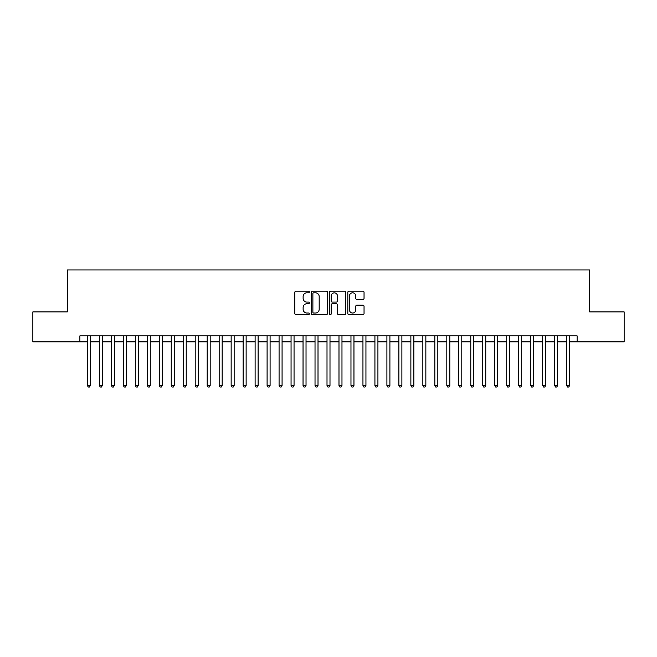 <?xml version="1.0" encoding="UTF-8"?>
<svg xmlns="http://www.w3.org/2000/svg" width="657" height="657" viewBox="0 0 657 657"><rect width="100%" height="100%" fill="white"/><g stroke="black" fill="none" stroke-linecap="round" stroke-linejoin="round"><path stroke-width="0.99" d="M309.332 291.979A0.821 0.821 0 0 0 308.503 291.158L296.011 291.158A1.174 1.174 0 0 0 294.837 292.332L294.837 313.504A1.174 1.174 0 0 0 296.011 314.678L308.503 314.678A0.821 0.821 0 0 0 309.332 313.857A0.821 0.821 0 0 0 308.503 313.036L306.893 313.036A3.761 3.761 0 0 1 303.123 309.266L303.123 307.509A3.761 3.761 0 0 1 306.893 303.739L308.503 303.739A0.821 0.821 0 0 0 309.332 302.918A0.821 0.821 0 0 0 308.503 302.097L306.893 302.097A3.761 3.761 0 0 1 303.123 298.335L303.123 296.57A3.761 3.761 0 0 1 306.893 292.808L308.503 292.808A0.821 0.821 0 0 0 309.332 291.979M362.869 299.452A1.174 1.174 0 0 0 364.044 298.27L364.044 292.332A1.174 1.174 0 0 0 362.869 291.158L348.99 291.158A1.174 1.174 0 0 0 347.816 292.332L347.816 313.504A1.174 1.174 0 0 0 348.99 314.678L362.869 314.678A1.174 1.174 0 0 0 364.044 313.504L364.044 306.326A1.174 1.174 0 0 0 362.869 305.152L356.932 305.152A1.174 1.174 0 0 0 355.757 306.326L355.757 309.89A3.145 3.145 0 0 1 352.612 313.036A3.145 3.145 0 0 1 349.467 309.89L349.467 295.954A3.145 3.145 0 0 1 352.612 292.808A3.145 3.145 0 0 1 355.757 295.954L355.757 298.27A1.174 1.174 0 0 0 356.932 299.452L362.869 299.452M79.875 341.862L32.85 341.862L32.85 311.903L67.301 311.903L67.301 269.97L589.699 269.97L589.699 311.903L624.15 311.903L624.15 341.862L577.125 341.862L577.125 335.867L79.875 335.867L79.875 341.862L87.365 341.862M327.473 292.332A1.174 1.174 0 0 0 326.291 291.158L312.42 291.158A1.174 1.174 0 0 0 311.237 292.332L311.237 313.504A1.174 1.174 0 0 0 312.42 314.678L326.291 314.678A1.174 1.174 0 0 0 327.473 313.504L327.473 292.332M330.709 291.158L344.58 291.158A1.174 1.174 0 0 1 345.763 292.332L345.763 313.504A1.174 1.174 0 0 1 344.58 314.678L338.642 314.678A1.174 1.174 0 0 1 337.468 313.504L337.468 304.922A1.174 1.174 0 0 0 336.294 303.739L332.352 303.739A1.174 1.174 0 0 0 331.177 304.922L331.177 313.857A0.821 0.821 0 0 1 330.356 314.678A0.821 0.821 0 0 1 329.527 313.857L329.527 292.332A1.174 1.174 0 0 1 330.709 291.158M90.362 341.862L99.347 341.862M102.344 341.862L111.329 341.862M114.326 341.862L123.311 341.862M126.308 341.862L135.293 341.862M138.29 341.862L147.275 341.862M150.272 341.862L159.257 341.862M162.254 341.862L171.239 341.862M174.236 341.862L183.221 341.862M186.218 341.862L195.203 341.862M198.2 341.862L207.185 341.862M210.183 341.862L219.167 341.862M222.165 341.862L231.149 341.862M234.147 341.862L243.131 341.862M246.129 341.862L255.113 341.862M258.111 341.862L267.095 341.862M270.093 341.862L279.077 341.862M282.075 341.862L291.059 341.862M294.049 341.862L303.041 341.862M306.031 341.862L315.023 341.862M318.013 341.862L327.005 341.862M329.995 341.862L338.987 341.862M341.977 341.862L350.969 341.862M353.959 341.862L362.951 341.862M365.941 341.862L374.925 341.862M377.923 341.862L386.907 341.862M389.905 341.862L398.889 341.862M401.887 341.862L410.871 341.862M413.869 341.862L422.853 341.862M425.851 341.862L434.835 341.862M437.833 341.862L446.817 341.862M449.815 341.862L458.8 341.862M461.797 341.862L470.782 341.862M473.779 341.862L482.764 341.862M485.761 341.862L494.746 341.862M497.743 341.862L506.728 341.862M509.725 341.862L518.71 341.862M521.707 341.862L530.692 341.862M533.689 341.862L542.674 341.862M545.671 341.862L554.656 341.862M557.653 341.862L566.638 341.862M569.635 341.862L577.125 341.862M313.709 292.808A0.821 0.821 0 0 0 312.888 293.63L312.888 312.206A0.821 0.821 0 0 0 313.709 313.036L315.417 313.036A3.761 3.761 0 0 0 319.179 309.266L319.179 296.57A3.761 3.761 0 0 0 315.417 292.808L313.709 292.808M337.468 296.011A3.145 3.145 0 0 0 334.323 292.866A3.145 3.145 0 0 0 331.177 296.011L331.177 300.922A1.174 1.174 0 0 0 332.352 302.097L336.294 302.097A1.174 1.174 0 0 0 337.468 300.922L337.468 296.011M90.362 335.867L90.362 385.47L87.365 385.47L87.365 335.867M90.362 385.47L89.467 387.03L88.268 387.03L87.365 385.47M102.344 335.867L102.344 385.47L99.347 385.47L99.347 335.867M102.344 385.47L101.449 387.03L100.25 387.03L99.347 385.47M114.326 335.867L114.326 385.47L111.329 385.47L111.329 335.867M114.326 385.47L113.431 387.03L112.232 387.03L111.329 385.47M126.308 335.867L126.308 385.47L123.311 385.47L123.311 335.867M126.308 385.47L125.413 387.03L124.214 387.03L123.311 385.47M138.29 335.867L138.29 385.47L135.293 385.47L135.293 335.867M138.29 385.47L137.387 387.03L136.196 387.03L135.293 385.47M150.272 335.867L150.272 385.47L147.275 385.47L147.275 335.867M150.272 385.47L149.369 387.03L148.178 387.03L147.275 385.47M162.254 335.867L162.254 385.47L159.257 385.47L159.257 335.867M162.254 385.47L161.351 387.03L160.16 387.03L159.257 385.47M174.236 335.867L174.236 385.47L171.239 385.47L171.239 335.867M174.236 385.47L173.333 387.03L172.134 387.03L171.239 385.47M186.218 335.867L186.218 385.47L183.221 385.47L183.221 335.867M186.218 385.47L185.315 387.03L184.116 387.03L183.221 385.47M198.2 335.867L198.2 385.47L195.203 385.47L195.203 335.867M198.2 385.47L197.297 387.03L196.098 387.03L195.203 385.47M210.183 335.867L210.183 385.47L207.185 385.47L207.185 335.867M210.183 385.47L209.279 387.03L208.08 387.03L207.185 385.47M222.165 335.867L222.165 385.47L219.167 385.47L219.167 335.867M222.165 385.47L221.261 387.03L220.062 387.03L219.167 385.47M234.147 335.867L234.147 385.47L231.149 385.47L231.149 335.867M234.147 385.47L233.243 387.03L232.044 387.03L231.149 385.47M246.129 335.867L246.129 385.47L243.131 385.47L243.131 335.867M246.129 385.47L245.225 387.03L244.026 387.03L243.131 385.47M258.111 335.867L258.111 385.47L255.113 385.47L255.113 335.867M258.111 385.47L257.207 387.03L256.008 387.03L255.113 385.47M270.093 335.867L270.093 385.47L267.095 385.47L267.095 335.867M270.093 385.47L269.189 387.03L267.99 387.03L267.095 385.47M282.075 335.867L282.075 385.47L279.077 385.47L279.077 335.867M282.075 385.47L281.171 387.03L279.972 387.03L279.077 385.47M294.049 335.867L294.049 385.47L291.059 385.47L291.059 335.867M294.049 385.47L293.153 387.03L291.954 387.03L291.059 385.47M306.031 335.867L306.031 385.47L303.041 385.47L303.041 335.867M306.031 385.47L305.135 387.03L303.936 387.03L303.041 385.47M318.013 335.867L318.013 385.47L315.023 385.47L315.023 335.867M318.013 385.47L317.117 387.03L315.918 387.03L315.023 385.47M329.995 335.867L329.995 385.47L327.005 385.47L327.005 335.867M329.995 385.47L329.1 387.03L327.9 387.03L327.005 385.47M341.977 335.867L341.977 385.47L338.987 385.47L338.987 335.867M341.977 385.47L341.082 387.03L339.883 387.03L338.987 385.47M353.959 335.867L353.959 385.47L350.969 385.47L350.969 335.867M353.959 385.47L353.064 387.03L351.865 387.03L350.969 385.47M365.941 335.867L365.941 385.47L362.951 385.47L362.951 335.867M365.941 385.47L365.046 387.03L363.847 387.03L362.951 385.47M377.923 335.867L377.923 385.47L374.925 385.47L374.925 335.867M377.923 385.47L377.028 387.03L375.829 387.03L374.925 385.47M389.905 335.867L389.905 385.47L386.907 385.47L386.907 335.867M389.905 385.47L389.01 387.03L387.811 387.03L386.907 385.47M401.887 335.867L401.887 385.47L398.889 385.47L398.889 335.867M401.887 385.47L400.992 387.03L399.793 387.03L398.889 385.47M413.869 335.867L413.869 385.47L410.871 385.47L410.871 335.867M413.869 385.47L412.974 387.03L411.775 387.03L410.871 385.47M425.851 335.867L425.851 385.47L422.853 385.47L422.853 335.867M425.851 385.47L424.956 387.03L423.757 387.03L422.853 385.47M437.833 335.867L437.833 385.47L434.835 385.47L434.835 335.867M437.833 385.47L436.938 387.03L435.739 387.03L434.835 385.47M449.815 335.867L449.815 385.47L446.817 385.47L446.817 335.867M449.815 385.47L448.92 387.03L447.721 387.03L446.817 385.47M461.797 335.867L461.797 385.47L458.8 385.47L458.8 335.867M461.797 385.47L460.902 387.03L459.703 387.03L458.8 385.47M473.779 335.867L473.779 385.47L470.782 385.47L470.782 335.867M473.779 385.47L472.884 387.03L471.685 387.03L470.782 385.47M485.761 335.867L485.761 385.47L482.764 385.47L482.764 335.867M485.761 385.47L484.866 387.03L483.667 387.03L482.764 385.47M497.743 335.867L497.743 385.47L494.746 385.47L494.746 335.867M497.743 385.47L496.84 387.03L495.649 387.03L494.746 385.47M509.725 335.867L509.725 385.47L506.728 385.47L506.728 335.867M509.725 385.47L508.822 387.03L507.631 387.03L506.728 385.47M521.707 335.867L521.707 385.47L518.71 385.47L518.71 335.867M521.707 385.47L520.804 387.03L519.613 387.03L518.71 385.47M533.689 335.867L533.689 385.47L530.692 385.47L530.692 335.867M533.689 385.47L532.786 387.03L531.587 387.03L530.692 385.47M545.671 335.867L545.671 385.47L542.674 385.47L542.674 335.867M545.671 385.47L544.768 387.03L543.569 387.03L542.674 385.47M557.653 335.867L557.653 385.47L554.656 385.47L554.656 335.867M557.653 385.47L556.75 387.03L555.551 387.03L554.656 385.47M569.635 335.867L569.635 385.47L566.638 385.47L566.638 335.867M569.635 385.47L568.732 387.03L567.533 387.03L566.638 385.47"/></g></svg>
